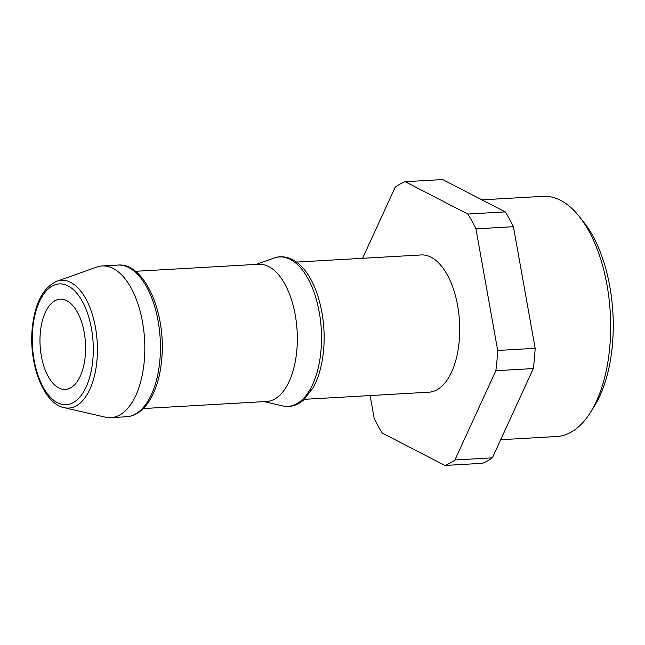 <?xml version="1.0" encoding="UTF-8"?>
<svg xmlns="http://www.w3.org/2000/svg" width="645" height="645" viewBox="0 0 645 645"><rect width="100%" height="100%" fill="white"/><g stroke="black" fill="none" stroke-linecap="round" stroke-linejoin="round"><path stroke-width="0.97" d="M579.404 216.656L583.878 222.299A113.044 56.768 86.7 0 1 612.395 345.059A113.044 56.768 86.7 0 1 594.4 406.06L590.594 412.179A120.276 60.396 -93.3 0 0 609.743 347.276A120.276 60.396 -93.3 0 0 579.404 216.656A120.276 60.396 -93.3 0 0 543.106 196.338L481.952 199.845M296.531 262.088L421.129 254.952A68.733 34.516 86.7 0 1 459.208 341.205A68.733 34.516 86.7 0 1 428.981 392.192L304.384 399.32M85.253 355.903A45.215 22.704 86.7 0 1 65.363 389.451A45.215 22.704 86.7 0 1 40.312 332.707A45.215 22.704 86.7 0 1 60.195 299.159A45.215 22.704 86.7 0 1 85.253 355.903M56.873 281.228L96.677 267.086A75.965 38.144 86.7 0 1 102.16 265.966A75.965 38.144 86.7 0 1 144.254 361.289A75.965 38.144 86.7 0 1 110.843 417.646A75.965 38.144 86.7 0 1 105.272 417.154L64.105 407.648A63.992 32.137 86.7 0 0 96.944 360.587A63.992 32.137 86.7 0 0 56.873 281.228C43.054 287.557 34.846 303.239 32.25 328.289C28.67 363.74 43.32 403.56 64.105 407.648M135.418 271.303L258.734 264.248A68.733 34.516 86.7 0 1 296.813 350.493A68.733 34.516 86.7 0 1 266.587 401.488L143.271 408.543M362.579 258.306L395.208 187.155A144.698 72.659 86.7 0 1 405.157 181.688L442.639 179.544L505.317 211.899A144.698 72.659 86.7 0 1 513.42 226.693L535.165 348.316A144.698 72.659 86.7 0 1 533.318 368.569L492.385 457.845A144.698 72.659 86.7 0 1 482.436 463.312L444.961 465.456L382.275 433.101A144.698 72.659 86.7 0 1 374.173 418.307L370.101 395.562M533.318 368.569L495.844 370.714L454.91 459.99L492.385 457.845M454.91 459.99A144.698 72.659 86.7 0 1 444.961 465.456M513.42 226.693L475.946 228.838L497.69 350.461L535.165 348.316M497.69 350.461A144.698 72.659 86.7 0 1 495.844 370.714M405.157 181.688L467.835 214.043L505.317 211.899M467.835 214.043A144.698 72.659 86.7 0 1 475.946 228.838M500.697 439.721L556.853 436.504A120.276 60.396 -93.3 0 0 590.594 412.179M320.952 350.856A74.844 37.579 -93.3 0 0 274.085 258.04C276.971 256.904 283.316 255.307 292.12 259.379C297.506 262.128 302.384 266.603 306.746 272.803C319.485 290.492 326.273 322.218 323.564 350.243C322.218 364.699 318.872 376.978 313.534 387.097L304.134 399.545C297.571 405.439 290.371 407.551 282.542 405.899A74.844 37.579 -93.3 0 0 320.952 350.856M159.863 360.394A75.965 38.144 -93.3 0 0 117.777 265.071C144.915 262.483 166.491 313.744 161.669 359.797C158.984 391.192 145.012 415.856 126.46 416.751A75.965 38.144 -93.3 0 0 159.863 360.394M92.832 359.821A60.477 30.371 -93.3 0 0 68.096 285.928A60.477 30.371 -93.3 0 0 32.726 328.789A60.477 30.371 -93.3 0 0 57.47 402.69A60.477 30.371 -93.3 0 0 92.832 359.821M102.16 265.966L117.777 265.071M256.218 264.394L274.085 258.04M264.071 401.625L282.542 405.899M110.843 417.646L126.46 416.751"/></g></svg>
